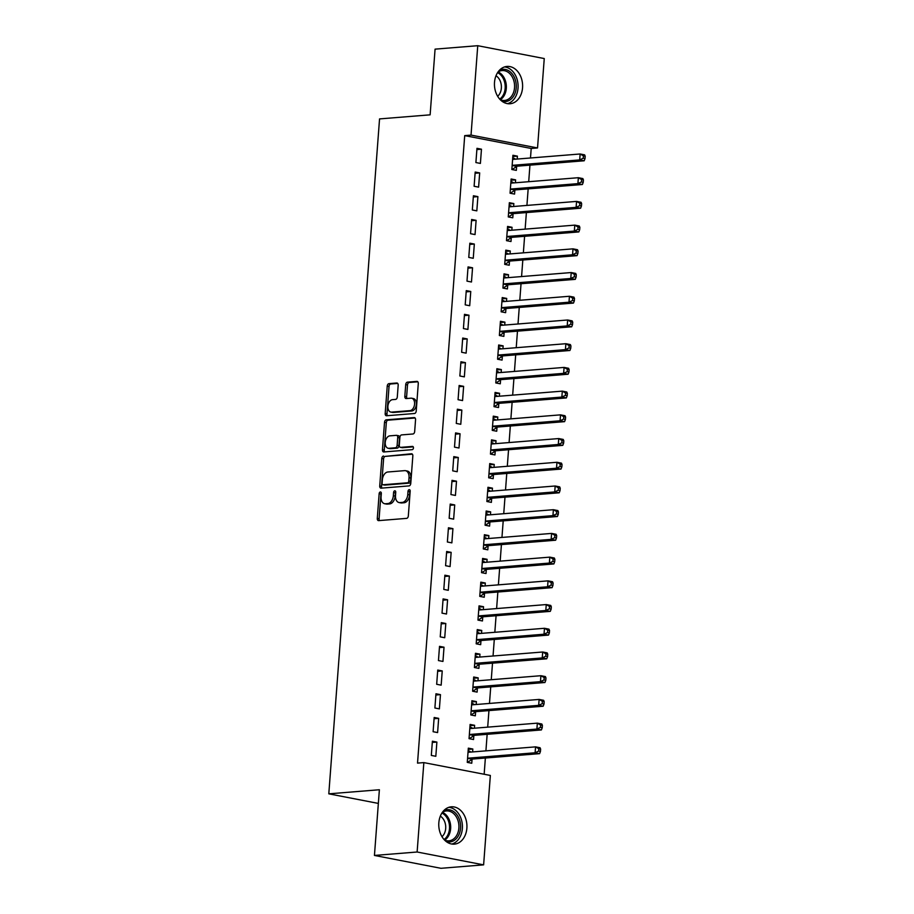 <?xml version="1.0" encoding="UTF-8"?>
<svg xmlns="http://www.w3.org/2000/svg" width="914" height="914" viewBox="0 0 914 914"><rect width="100%" height="100%" fill="white"/><g stroke="black" fill="none" stroke-linecap="round" stroke-linejoin="round"><path stroke-width="1.37" d="M380.361 491.972A1.645 1.063 -79.1 0 0 379.15 493.686L377.288 518.421A2.354 1.52 -79.1 0 0 378.396 520.614A2.354 1.52 -79.1 0 0 378.67 520.626L406.604 518.375A2.354 1.52 -79.1 0 0 408.329 515.919L410.18 491.184A1.645 1.063 -79.1 0 0 409.415 489.653A1.645 1.063 -79.1 0 0 409.221 489.653A1.645 1.063 -79.1 0 0 408.01 491.366L407.77 494.565A7.54 4.878 -79.1 0 1 402.251 502.414L399.921 502.597A7.54 4.878 -79.1 0 1 399.052 502.551A7.54 4.878 -79.1 0 1 395.511 495.548L395.751 492.349A1.645 1.063 -79.1 0 0 394.985 490.818A1.645 1.063 -79.1 0 0 394.791 490.807A1.645 1.063 -79.1 0 0 393.58 492.532L393.34 495.731A7.54 4.878 -79.1 0 1 387.822 503.58L385.491 503.763A7.54 4.878 -79.1 0 1 384.623 503.717A7.54 4.878 -79.1 0 1 381.081 496.713L381.321 493.514A1.645 1.063 -79.1 0 0 380.555 491.983A1.645 1.063 -79.1 0 0 380.361 491.972M381.298 492.943A1.645 1.063 -79.1 0 0 380.955 494.04L379.093 518.775A2.354 1.52 -79.1 0 0 379.55 520.557M410.158 490.624A1.645 1.063 -79.1 0 0 409.815 491.709L409.575 494.908L407.77 494.565M395.728 491.778A1.645 1.063 -79.1 0 0 395.385 492.875L395.145 496.074L393.34 495.731M522.545 87.801A18.726 14.053 -94.6 0 1 510.023 103.75A18.726 14.053 -94.6 0 1 494.508 82.386A18.726 14.053 -94.6 0 1 507.019 66.425A18.726 14.053 -94.6 0 1 522.545 87.801M466.871 828.175A18.726 14.053 -94.6 0 1 454.361 844.136A18.726 14.053 -94.6 0 1 438.834 822.76A18.726 14.053 -94.6 0 1 451.345 806.811A18.726 14.053 -94.6 0 1 466.871 828.175M398.184 385.205A2.354 1.52 -79.1 0 0 397.076 383.023A2.354 1.52 -79.1 0 0 396.802 383L388.976 383.64A2.354 1.52 -79.1 0 0 387.239 386.085L385.182 413.562A2.354 1.52 -79.1 0 0 386.279 415.744A2.354 1.52 -79.1 0 0 386.553 415.756L414.488 413.505A2.354 1.52 -79.1 0 0 416.213 411.06L418.281 383.583A2.354 1.52 -79.1 0 0 417.172 381.401A2.354 1.52 -79.1 0 0 416.898 381.389L407.438 382.143A2.354 1.52 -79.1 0 0 405.713 384.6L404.822 396.356A2.354 1.52 -79.1 0 0 405.93 398.538A2.354 1.52 -79.1 0 0 406.204 398.561L410.889 398.184A6.307 4.079 -79.1 0 1 411.62 398.218A6.307 4.079 -79.1 0 1 414.522 404.628A6.307 4.079 -79.1 0 1 409.963 410.637L391.569 412.111A6.307 4.079 -79.1 0 1 390.838 412.077A6.307 4.079 -79.1 0 1 387.947 405.667A6.307 4.079 -79.1 0 1 392.506 399.658L395.568 399.418A2.354 1.52 -79.1 0 0 397.293 396.962L398.184 385.205M530.486 157.985L531.205 148.468L464.712 135.615L417.527 763.11L423.845 762.607L490.35 775.449L483.62 864.861L417.127 852.008L423.845 762.607M464.712 135.615L471.03 135.101L477.748 45.7L544.253 58.553L537.535 147.954L471.03 135.101M483.62 864.861L440.948 868.3L374.443 855.447L379.379 789.753L328.8 793.832L379.55 118.911L430.128 114.833L435.075 49.139L477.748 45.7M374.443 855.447L417.127 852.008M383.526 456.029A2.354 1.52 -79.1 0 0 381.801 458.485L379.733 485.951A2.354 1.52 -79.1 0 0 380.841 488.133A2.354 1.52 -79.1 0 0 381.115 488.156L409.038 485.905A2.354 1.52 -79.1 0 0 410.763 483.449L412.831 455.983A2.354 1.52 -79.1 0 0 411.723 453.79A2.354 1.52 -79.1 0 0 411.46 453.778L385.32 456.372A2.354 1.52 -79.1 0 0 383.594 458.828L381.526 486.294A2.354 1.52 -79.1 0 0 381.983 488.087M382.452 449.757L384.52 422.291A2.354 1.52 -79.1 0 1 386.245 419.834L414.179 417.584A2.354 1.52 -79.1 0 1 414.453 417.595A2.354 1.52 -79.1 0 1 415.55 419.789L414.67 431.545A2.354 1.52 -79.1 0 1 412.945 433.99L401.612 434.904A2.354 1.52 -79.1 0 0 399.886 437.36L399.304 445.152A2.354 1.52 -79.1 0 0 400.412 447.346A2.354 1.52 -79.1 0 0 400.675 447.357L412.477 446.409A1.645 1.063 -79.1 0 1 412.66 446.42A1.645 1.063 -79.1 0 1 413.425 448.1A1.645 1.063 -79.1 0 1 412.225 449.665L383.834 451.962A2.354 1.52 -79.1 0 1 383.56 451.939A2.354 1.52 -79.1 0 1 382.452 449.757L384.257 450.099L386.314 422.634L384.52 422.291M328.8 793.832L378.362 803.417M479.679 172.917L475.189 172.049L474.115 186.273L478.605 187.142L479.679 172.917L475.097 173.283M515.405 182.777L515.622 179.864L511.132 178.995L510.058 193.22L514.559 194.088L514.845 190.249M476.114 220.343L471.624 219.474L470.55 233.71L475.04 234.578L476.114 220.343L471.533 220.708M511.84 230.202L512.057 227.289L507.567 226.421L506.493 240.656L510.995 241.525L511.28 237.686M472.549 267.779L468.059 266.911L466.985 281.135L471.475 282.003L472.549 267.779L467.957 268.145M508.275 277.627L508.492 274.726L504.002 273.857L502.929 288.081L507.419 288.95L507.716 285.111M468.985 315.204L464.483 314.336L463.421 328.56L467.911 329.428L468.985 315.204L464.392 315.57M504.711 325.064L504.928 322.151L500.438 321.282L499.364 335.507L503.854 336.375L504.151 332.536M465.42 362.63L460.919 361.761L459.856 375.997L464.346 376.865L465.42 362.63L460.827 363.007M501.146 372.489L501.363 369.576L496.873 368.708L495.799 382.943L500.289 383.811L500.575 379.973M461.844 410.066L457.354 409.198L456.28 423.422L460.782 424.29L461.844 410.066L457.263 410.432M497.57 419.926L497.799 417.013L493.297 416.144L492.235 430.368L496.725 431.237L497.01 427.398M458.28 457.491L453.79 456.623L452.716 470.859L457.217 471.727L458.28 457.491L453.698 457.868M494.006 467.351L494.223 464.438L489.733 463.569L488.67 477.805L493.16 478.673L493.446 474.834M454.715 504.928L450.225 504.06L449.151 518.284L453.641 519.152L454.715 504.928L450.134 505.293M490.441 514.788L490.658 511.874L486.168 511.006L485.094 525.23L489.596 526.098L489.881 522.26M451.15 552.353L446.66 551.485L445.586 565.709L450.076 566.577L451.15 552.353L446.569 552.719M486.876 562.213L487.093 559.299L482.603 558.431L481.529 572.655L486.031 573.524L486.317 569.685M447.586 599.778L443.096 598.91L442.022 613.145L446.512 614.014L447.586 599.778L442.993 600.155M483.312 609.638L483.529 606.725L479.039 605.856L477.965 620.092L482.455 620.96L482.752 617.121M444.021 647.215L439.52 646.347L438.457 660.571L442.947 661.439L444.021 647.215L439.428 647.58M479.747 657.075L479.964 654.161L475.474 653.293L474.4 667.517L478.89 668.385L479.187 664.547M440.457 694.64L435.955 693.772L434.893 708.007L439.383 708.876L440.457 694.64L435.864 695.017M476.183 704.5L476.4 701.586L471.898 700.718L470.836 714.954L475.326 715.822L475.611 711.983M436.881 742.077L432.391 741.208L431.317 755.432L435.818 756.301L436.881 742.077L432.299 742.442M472.607 751.936L472.835 749.023L468.334 748.155L467.271 762.379L471.761 763.247L472.047 759.408M484.157 774.261L485.368 758.026M485.917 750.862L487.151 734.308M487.699 727.144L488.944 710.601M489.481 703.426L490.727 686.882M491.264 679.719L492.509 663.164M493.046 656.001L494.291 639.457M494.828 632.282L496.074 615.739M496.61 608.575L497.856 592.021M498.393 584.857L499.638 568.302M500.175 561.139L501.42 544.595M501.957 537.421L503.203 520.877M503.74 513.714L504.985 497.159M505.522 489.995L506.767 473.452M507.304 466.277L508.55 449.734M509.098 442.57L510.332 426.015M510.88 418.852L512.126 402.297M512.663 395.134L513.908 378.59M514.445 371.415L515.69 354.872M516.227 347.708L517.473 331.154M518.01 323.99L519.255 307.447M519.792 300.272L521.037 283.728M521.574 276.565L522.819 260.01M523.356 252.847L524.602 236.292M525.139 229.128L526.384 212.585M526.921 205.422L528.166 188.867M528.703 181.703L529.949 165.148M474.4 728.218L474.617 725.305L470.116 724.436L469.053 738.661L473.543 739.529L473.829 735.69M438.663 718.358L434.173 717.49L433.11 731.714L437.6 732.582L438.663 718.358L434.081 718.724M477.965 680.781L478.182 677.88L473.692 677.011L472.618 691.235L477.108 692.104L477.394 688.265M442.239 670.933L437.737 670.065L436.675 684.289L441.165 685.157L442.239 670.933L437.646 671.299M481.529 633.356L481.747 630.443L477.257 629.575L476.183 643.81L480.673 644.678L480.97 640.84M445.804 623.497L441.302 622.628L440.24 636.864L444.73 637.732L445.804 623.497L441.211 623.862M485.094 585.931L485.311 583.018L480.821 582.149L479.747 596.374L484.237 597.242L484.534 593.403M449.368 576.071L444.878 575.203L443.804 589.427L448.294 590.295L449.368 576.071L444.775 576.437M488.659 538.495L488.876 535.581L484.386 534.713L483.312 548.948L487.813 549.817L488.099 545.978M452.933 528.635L448.443 527.766L447.369 542.002L451.859 542.87L452.933 528.635L448.351 529.012M492.223 491.069L492.44 488.156L487.95 487.288L486.876 501.512L491.378 502.38L491.663 498.541M456.497 481.21L452.007 480.341L450.933 494.565L455.435 495.434L456.497 481.21L451.916 481.575M495.788 443.633L496.016 440.731L491.515 439.863L490.452 454.087L494.942 454.955L495.228 451.116M460.062 433.773L455.572 432.905L454.498 447.14L458.999 448.009L460.062 433.773L455.48 434.15M499.364 396.208L499.581 393.294L495.08 392.426L494.017 406.661L498.507 407.53L498.793 403.691M463.627 386.348L459.136 385.479L458.074 399.704L462.564 400.572L463.627 386.348L459.045 386.713M502.929 348.782L503.146 345.869L498.656 345.001L497.582 359.225L502.072 360.093L502.357 356.254M467.203 338.923L462.701 338.054L461.639 352.278L466.129 353.147L467.203 338.923L462.61 339.288M506.493 301.346L506.71 298.432L502.22 297.564L501.146 311.8L505.636 312.668L505.933 308.829M470.767 291.486L466.266 290.618L465.203 304.853L469.693 305.722L470.767 291.486L466.174 291.863M510.058 253.921L510.275 251.007L505.785 250.139L504.711 264.363L509.212 265.231L509.498 261.393M474.332 244.061L469.842 243.193L468.768 257.417L473.258 258.285L474.332 244.061L469.739 244.426M513.622 206.484L513.839 203.571L509.349 202.702L508.275 216.938L512.777 217.806L513.062 213.967M477.896 196.624L473.406 195.756L472.332 209.992L476.822 210.86L477.896 196.624L473.315 197.001M517.187 159.059L517.404 156.145L512.914 155.277L511.851 169.501L516.341 170.37L516.627 166.531M481.461 149.199L476.971 148.331L475.897 162.555L480.398 163.423L481.461 149.199L476.88 149.565M531.205 148.468L537.535 147.954M472.835 749.023L468.242 749.389M474.617 725.305L470.024 725.67M476.4 701.586L471.807 701.963M478.182 677.88L473.589 678.245M479.964 654.161L475.371 654.527M481.747 630.443L477.165 630.82M483.529 606.725L478.947 607.102M485.311 583.018L480.73 583.383M487.093 559.299L482.512 559.665M488.876 535.581L484.294 535.958M490.658 511.874L486.077 512.24M492.44 488.156L487.859 488.522M494.223 464.438L489.641 464.815M496.016 440.731L491.424 441.096M497.799 417.013L493.206 417.378M499.581 393.294L494.988 393.66M501.363 369.576L496.77 369.953M503.146 345.869L498.553 346.235M504.928 322.151L500.346 322.516M506.71 298.432L502.129 298.809M508.492 274.726L503.911 275.091M510.275 251.007L505.693 251.373M512.057 227.289L507.476 227.666M513.839 203.571L509.258 203.948M515.622 179.864L511.04 180.229M517.404 156.145L512.823 156.511M384.623 503.717L386.416 504.06A7.54 4.878 -79.1 0 0 387.285 504.117L385.491 503.763M395.145 496.074A7.54 4.878 -79.1 0 1 389.615 503.922L387.285 504.117M399.052 502.551L400.846 502.906A7.54 4.878 -79.1 0 0 401.714 502.951L399.921 502.597M409.575 494.908A7.54 4.878 -79.1 0 1 404.045 502.757L401.714 502.951M412.374 454.201L385.32 456.372M382.098 483.22A1.645 1.063 -79.1 0 0 382.875 484.751A1.645 1.063 -79.1 0 0 383.057 484.751L407.575 482.786A1.645 1.063 -79.1 0 0 408.787 481.061L409.038 477.691A7.54 4.878 -79.1 0 0 405.508 470.687A7.54 4.878 -79.1 0 0 404.639 470.641L387.879 471.99A7.54 4.878 -79.1 0 0 382.349 479.839L382.098 483.22M384.486 485.037A1.645 1.063 -79.1 0 0 384.668 485.094A1.645 1.063 -79.1 0 0 384.863 485.106L383.057 484.751M405.508 470.687L407.301 471.03A7.54 4.878 -79.1 0 1 410.843 478.033L410.58 481.415A1.645 1.063 -79.1 0 1 409.381 483.129L384.863 485.106M415.093 417.995L388.05 420.177A2.354 1.52 -79.1 0 0 386.314 422.634M401.943 447.609A2.354 1.52 -79.1 0 0 402.206 447.689A2.354 1.52 -79.1 0 0 402.48 447.711L413.219 446.843M389.867 435.852A6.307 4.079 -79.1 0 0 385.308 441.862A6.307 4.079 -79.1 0 0 388.199 448.271A6.307 4.079 -79.1 0 0 388.93 448.306L395.408 447.78A2.354 1.52 -79.1 0 0 397.133 445.335L397.716 437.532A2.354 1.52 -79.1 0 0 396.619 435.35A2.354 1.52 -79.1 0 0 396.345 435.327L389.867 435.852M388.199 448.271L389.992 448.614A6.307 4.079 -79.1 0 0 390.724 448.648L388.93 448.306M398.138 435.681A2.354 1.52 -79.1 0 1 398.413 435.692A2.354 1.52 -79.1 0 1 399.521 437.886L398.927 445.678A2.354 1.52 -79.1 0 1 397.202 448.134L390.724 448.648M384.257 450.099A2.354 1.52 -79.1 0 0 384.714 451.882M390.838 412.077L392.643 412.42A6.307 4.079 -79.1 0 0 393.363 412.465L391.569 412.111M411.62 398.218L413.414 398.561A6.307 4.079 -79.1 0 1 416.316 404.971A6.307 4.079 -79.1 0 1 411.757 410.98L393.363 412.465M417.824 381.801L409.232 382.498A2.354 1.52 -79.1 0 0 407.507 384.943L406.616 396.699A2.354 1.52 -79.1 0 0 407.073 398.493M397.727 383.423L390.769 383.983A2.354 1.52 -79.1 0 0 389.044 386.439L386.976 413.905A2.354 1.52 -79.1 0 0 387.433 415.687M468.162 750.52L471.076 752.051M467.454 762.413L472.287 759.248A2.399 1.554 100.9 0 1 472.892 759.031L539.603 753.65L535.113 752.782L535.558 746.864L468.848 752.233A2.399 1.554 100.9 0 1 468.574 752.222A2.399 1.554 100.9 0 1 468.265 752.108L468.048 751.994M467.557 758.54L467.797 758.38A2.399 1.554 100.9 0 1 468.402 758.163L535.113 752.782L538.643 751.102L540.448 751.457L540.62 749.08L538.826 748.737L538.643 751.102M538.826 748.737L535.558 746.864L540.048 747.732L540.62 749.08M540.448 751.457L539.603 753.65M469.945 726.813L472.858 728.344M469.236 738.706L474.08 735.542A2.399 1.554 100.9 0 1 474.674 735.313L541.385 729.943L536.895 729.075L537.341 723.145L470.63 728.515A2.399 1.554 100.9 0 1 470.356 728.504A2.399 1.554 100.9 0 1 470.059 728.401L469.83 728.275M469.339 734.822L469.579 734.673A2.399 1.554 100.9 0 1 470.184 734.445L536.895 729.075L540.425 727.384L542.231 727.738L542.402 725.362L540.608 725.019L540.425 727.384M540.608 725.019L537.341 723.145L541.831 724.014L542.402 725.362M542.231 727.738L541.385 729.943M471.727 703.095L474.64 704.625M471.018 714.988L475.863 711.823A2.399 1.554 100.9 0 1 476.457 711.606L543.167 706.225L538.677 705.357L539.123 699.427L472.412 704.808A2.399 1.554 100.9 0 1 472.138 704.785A2.399 1.554 100.9 0 1 471.841 704.683L471.613 704.557M471.121 711.115L471.361 710.955A2.399 1.554 100.9 0 1 471.967 710.738L538.677 705.357L542.208 703.677L544.013 704.02L544.184 701.655L542.39 701.301L542.208 703.677M542.39 701.301L539.123 699.427L543.613 700.295L544.184 701.655M544.013 704.02L543.167 706.225M443.827 810.581A16.201 12.156 -94.6 0 1 455.538 813.14A16.201 12.156 -94.6 0 1 459.662 832.78A16.201 12.156 -94.6 0 1 446.329 841.611M444.638 840.126A15.001 11.265 85.4 0 0 448.843 840.846A15.001 11.265 85.4 0 0 458.554 830.38A15.001 11.265 85.4 0 0 454.224 814.146A15.001 11.265 85.4 0 0 446.432 810.935A15.001 11.265 85.4 0 0 442.399 812.317A15.001 11.265 -94.6 0 1 445.986 814.808A15.001 11.265 -94.6 0 1 444.638 840.137M440.331 816.145A11.813 8.866 -94.6 0 1 442.022 817.504A11.813 8.866 -94.6 0 1 441.988 836.687M451.836 844.033A18.6 13.961 85.4 0 0 462.176 830.152A18.6 13.961 85.4 0 0 456.589 811.255A18.6 13.961 85.4 0 0 448.877 807.313M499.49 70.195A16.201 12.156 -94.6 0 1 511.2 72.754A16.201 12.156 -94.6 0 1 515.336 92.405A16.201 12.156 -94.6 0 1 501.992 101.237M500.301 99.752A15.001 11.265 85.4 0 0 504.517 100.46A15.001 11.265 85.4 0 0 514.216 89.995A15.001 11.265 85.4 0 0 509.886 73.76A15.001 11.265 85.4 0 0 502.106 70.561A15.001 11.265 85.4 0 0 498.061 71.932A15.001 11.265 -94.6 0 1 501.649 74.422A15.001 11.265 -94.6 0 1 500.312 99.752M496.005 75.759A11.813 8.866 -94.6 0 1 497.696 77.13A11.813 8.866 -94.6 0 1 497.662 96.301M507.51 103.648A18.6 13.961 85.4 0 0 517.85 89.766A18.6 13.961 85.4 0 0 512.263 70.881A18.6 13.961 85.4 0 0 504.551 66.928M473.509 679.376L476.423 680.907M472.801 691.27L477.645 688.105A2.399 1.554 100.9 0 1 478.239 687.888L544.95 682.507L540.46 681.638L540.905 675.709L474.195 681.09A2.399 1.554 100.9 0 1 473.92 681.079A2.399 1.554 100.9 0 1 473.623 680.964L473.395 680.85M472.904 687.397L473.144 687.237A2.399 1.554 100.9 0 1 473.749 687.02L540.46 681.638L544.001 679.959L545.795 680.302L545.966 677.937L544.173 677.582L544.001 679.959M544.173 677.582L540.905 675.709L545.395 676.577L545.966 677.937M545.795 680.302L544.95 682.507M475.291 655.658L478.205 657.2M474.583 667.551L479.427 664.387A2.399 1.554 100.9 0 1 480.033 664.17L546.732 658.8L542.242 657.931L542.688 652.002L475.977 657.372A2.399 1.554 100.9 0 1 475.703 657.36A2.399 1.554 100.9 0 1 475.406 657.246L475.177 657.132M474.686 663.678L474.926 663.518A2.399 1.554 100.9 0 1 475.531 663.301L542.242 657.931L545.784 656.241L547.577 656.595L547.76 654.218L545.955 653.876L545.784 656.241M545.955 653.876L542.688 652.002L547.178 652.87L547.76 654.218M547.577 656.595L546.732 658.8M477.074 631.951L479.987 633.482M476.377 643.844L481.21 640.68A2.399 1.554 100.9 0 1 481.815 640.463L548.514 635.081L544.024 634.213L544.47 628.284L477.759 633.665A2.399 1.554 100.9 0 1 477.485 633.642A2.399 1.554 100.9 0 1 477.188 633.539L476.959 633.413M476.468 639.971L476.72 639.811A2.399 1.554 100.9 0 1 477.314 639.594L544.024 634.213L547.566 632.534L549.36 632.876L549.543 630.5L547.737 630.157L547.566 632.534M547.737 630.157L544.47 628.284L548.96 629.152L549.543 630.5M549.36 632.876L548.514 635.081M478.856 608.233L481.781 609.764M478.159 620.126L482.992 616.961A2.399 1.554 100.9 0 1 483.597 616.744L550.297 611.363L545.807 610.495L546.252 604.565L479.542 609.946A2.399 1.554 100.9 0 1 479.267 609.935A2.399 1.554 100.9 0 1 478.97 609.821L478.753 609.695M478.251 616.253L478.502 616.093A2.399 1.554 100.9 0 1 479.096 615.876L545.807 610.495L549.348 608.815L551.142 609.158L551.325 606.793L549.52 606.439L549.348 608.815M549.52 606.439L546.252 604.565L550.754 605.434L551.325 606.793M551.142 609.158L550.297 611.363M480.638 584.514L483.563 586.045M479.941 596.408L484.774 593.243A2.399 1.554 100.9 0 1 485.38 593.026L552.09 587.656L547.589 586.788L548.034 580.858L481.324 586.228A2.399 1.554 100.9 0 1 481.05 586.217A2.399 1.554 100.9 0 1 480.753 586.103L480.536 585.988M480.033 592.535L480.284 592.375A2.399 1.554 100.9 0 1 480.878 592.158L547.589 586.788L551.131 585.097L552.924 585.451L553.107 583.075L551.302 582.732L551.131 585.097M551.302 582.732L548.034 580.858L552.536 581.727L553.107 583.075M552.924 585.451L552.09 587.656M482.421 560.808L485.345 562.339M481.724 572.701L486.556 569.536A2.399 1.554 100.9 0 1 487.162 569.308L553.873 563.938L549.371 563.07L549.817 557.14L483.118 562.51A2.399 1.554 100.9 0 1 482.832 562.498A2.399 1.554 100.9 0 1 482.535 562.396L482.318 562.27M481.827 568.816L482.066 568.668A2.399 1.554 100.9 0 1 482.672 568.439L549.371 563.07L552.913 561.379L554.707 561.733L554.889 559.357L553.096 559.014L552.913 561.379M553.096 559.014L549.817 557.14L554.318 558.008L554.889 559.357M554.707 561.733L553.873 563.938M484.203 537.089L487.128 538.62M483.506 548.983L488.339 545.818A2.399 1.554 100.9 0 1 488.944 545.601L555.655 540.22L551.153 539.351L551.599 533.422L484.9 538.803A2.399 1.554 100.9 0 1 484.614 538.78A2.399 1.554 100.9 0 1 484.317 538.677L484.1 538.552M483.609 545.11L483.849 544.95A2.399 1.554 100.9 0 1 484.454 544.733L551.153 539.351L554.695 537.672L556.489 538.015L556.672 535.65L554.878 535.296L554.695 537.672M554.878 535.296L551.599 533.422L556.1 534.29L556.672 535.65M556.489 538.015L555.655 540.22M485.985 513.371L488.91 514.902M485.288 525.264L490.121 522.1A2.399 1.554 100.9 0 1 490.727 521.883L557.437 516.501L552.936 515.633L553.393 509.704L486.682 515.085A2.399 1.554 100.9 0 1 486.397 515.073A2.399 1.554 100.9 0 1 486.099 514.959L485.882 514.845M485.391 521.391L485.631 521.231A2.399 1.554 100.9 0 1 486.237 521.014L552.936 515.633L556.477 513.954L558.271 514.296L558.454 511.931L556.66 511.577L556.477 513.954M556.66 511.577L553.393 509.704L557.883 510.572L558.454 511.931M558.271 514.296L557.437 516.501M487.779 489.664L490.692 491.195M487.071 501.558L491.903 498.381A2.399 1.554 100.9 0 1 492.509 498.164L559.219 492.795L554.729 491.926L555.175 485.997L488.464 491.366A2.399 1.554 100.9 0 1 488.19 491.355A2.399 1.554 100.9 0 1 487.882 491.252L487.665 491.126M487.173 497.673L487.413 497.513A2.399 1.554 100.9 0 1 488.019 497.296L554.729 491.926L558.26 490.235L560.053 490.589L560.236 488.213L558.443 487.87L558.26 490.235M558.443 487.87L555.175 485.997L559.665 486.865L560.236 488.213M560.053 490.589L559.219 492.795M489.561 465.946L492.475 467.477M488.853 477.839L493.686 474.674A2.399 1.554 100.9 0 1 494.291 474.457L561.002 469.076L556.512 468.208L556.957 462.278L490.247 467.66A2.399 1.554 100.9 0 1 489.973 467.637A2.399 1.554 100.9 0 1 489.664 467.534L489.447 467.408M488.956 473.966L489.196 473.806A2.399 1.554 100.9 0 1 489.801 473.589L556.512 468.208L560.042 466.528L561.847 466.871L562.019 464.495L560.225 464.152L560.042 466.528M560.225 464.152L556.957 462.278L561.447 463.147L562.019 464.495M561.847 466.871L561.002 469.076M491.344 442.227L494.257 443.758M490.635 454.121L495.468 450.956A2.399 1.554 100.9 0 1 496.074 450.739L562.784 445.358L558.294 444.49L558.74 438.56L492.029 443.941A2.399 1.554 100.9 0 1 491.755 443.93A2.399 1.554 100.9 0 1 491.446 443.816L491.229 443.701M490.738 450.248L490.978 450.088A2.399 1.554 100.9 0 1 491.583 449.871L558.294 444.49L561.824 442.81L563.63 443.153L563.801 440.788L562.007 440.434L561.824 442.81M562.007 440.434L558.74 438.56L563.23 439.428L563.801 440.788M563.63 443.153L562.784 445.358M493.126 418.509L496.039 420.052M492.418 430.403L497.25 427.238A2.399 1.554 100.9 0 1 497.856 427.021L564.566 421.651L560.076 420.783L560.522 414.853L493.811 420.223A2.399 1.554 100.9 0 1 493.537 420.212A2.399 1.554 100.9 0 1 493.229 420.097L493.012 419.983M492.52 426.53L492.76 426.37A2.399 1.554 100.9 0 1 493.366 426.153L560.076 420.783L563.607 419.092L565.412 419.446L565.583 417.07L563.789 416.727L563.607 419.092M563.789 416.727L560.522 414.853L565.012 415.721L565.583 417.07M565.412 419.446L564.566 421.651M494.908 394.802L497.822 396.333M494.2 406.696L499.044 403.531A2.399 1.554 100.9 0 1 499.638 403.303L566.349 397.933L561.859 397.064L562.304 391.135L495.594 396.516A2.399 1.554 100.9 0 1 495.319 396.493A2.399 1.554 100.9 0 1 495.022 396.39L494.794 396.265M494.303 402.823L494.543 402.663A2.399 1.554 100.9 0 1 495.148 402.434L561.859 397.064L565.389 395.385L567.194 395.728L567.366 393.351L565.572 393.009L565.389 395.385M565.572 393.009L562.304 391.135L566.794 392.003L567.366 393.351M567.194 395.728L566.349 397.933M496.69 371.084L499.604 372.615M495.982 382.977L500.826 379.813A2.399 1.554 100.9 0 1 501.42 379.596L568.131 374.214L563.641 373.346L564.087 367.417L497.376 372.798A2.399 1.554 100.9 0 1 497.102 372.786A2.399 1.554 100.9 0 1 496.805 372.672L496.576 372.546M496.085 379.104L496.325 378.944A2.399 1.554 100.9 0 1 496.93 378.727L563.641 373.346L567.171 371.667L568.976 372.009L569.148 369.644L567.354 369.29L567.171 371.667M567.354 369.29L564.087 367.417L568.577 368.285L569.148 369.644M568.976 372.009L568.131 374.214M498.473 347.366L501.386 348.897M497.764 359.259L502.609 356.094A2.399 1.554 100.9 0 1 503.203 355.877L569.913 350.496L565.423 349.628L565.869 343.71L499.158 349.079A2.399 1.554 100.9 0 1 498.884 349.068A2.399 1.554 100.9 0 1 498.587 348.954L498.358 348.84M497.867 355.386L498.107 355.226A2.399 1.554 100.9 0 1 498.713 355.009L565.423 349.628L568.965 347.948L570.759 348.291L570.93 345.926L569.136 345.583L568.965 347.948M569.136 345.583L565.869 343.71L570.359 344.578L570.93 345.926M570.759 348.291L569.913 350.496M500.255 323.659L503.168 325.19M499.547 335.552L504.391 332.388A2.399 1.554 100.9 0 1 504.996 332.159L571.696 326.789L567.206 325.921L567.651 319.991L500.941 325.361A2.399 1.554 100.9 0 1 500.666 325.35A2.399 1.554 100.9 0 1 500.369 325.247L500.141 325.121M499.65 331.668L499.889 331.519A2.399 1.554 100.9 0 1 500.495 331.291L567.206 325.921L570.747 324.23L572.541 324.584L572.724 322.208L570.919 321.865L570.747 324.23M570.919 321.865L567.651 319.991L572.141 320.86L572.724 322.208M572.541 324.584L571.696 326.789M502.037 299.941L504.951 301.471M501.34 311.834L506.173 308.669A2.399 1.554 100.9 0 1 506.779 308.452L573.478 303.071L568.988 302.203L569.433 296.273L502.723 301.654A2.399 1.554 100.9 0 1 502.449 301.631A2.399 1.554 100.9 0 1 502.152 301.529L501.923 301.403M501.432 307.961L501.683 307.801A2.399 1.554 100.9 0 1 502.277 307.584L568.988 302.203L572.53 300.523L574.323 300.866L574.506 298.501L572.701 298.147L572.53 300.523M572.701 298.147L569.433 296.273L573.923 297.141L574.506 298.501M574.323 300.866L573.478 303.071M503.82 276.222L506.744 277.753M503.123 288.116L507.956 284.951A2.399 1.554 100.9 0 1 508.561 284.734L575.272 279.353L570.77 278.484L571.216 272.555L504.505 277.936A2.399 1.554 100.9 0 1 504.231 277.925A2.399 1.554 100.9 0 1 503.934 277.81L503.717 277.696M503.214 284.243L503.465 284.083A2.399 1.554 100.9 0 1 504.06 283.866L570.77 278.484L574.312 276.805L576.106 277.148L576.288 274.783L574.483 274.428L574.312 276.805M574.483 274.428L571.216 272.555L575.717 273.423L576.288 274.783M576.106 277.148L575.272 279.353M505.602 252.504L508.527 254.046M504.905 264.397L509.738 261.233A2.399 1.554 100.9 0 1 510.343 261.016L577.054 255.646L572.552 254.778L572.998 248.848L506.299 254.218A2.399 1.554 100.9 0 1 506.013 254.206A2.399 1.554 100.9 0 1 505.716 254.092L505.499 253.978M504.996 260.524L505.248 260.364A2.399 1.554 100.9 0 1 505.842 260.147L572.552 254.778L576.094 253.087L577.888 253.441L578.071 251.064L576.266 250.722L576.094 253.087M576.266 250.722L572.998 248.848L577.499 249.716L578.071 251.064M577.888 253.441L577.054 255.646M507.384 228.797L510.309 230.328M506.687 240.69L511.52 237.526A2.399 1.554 100.9 0 1 512.126 237.309L578.836 231.928L574.335 231.059L574.78 225.13L508.081 230.511A2.399 1.554 100.9 0 1 507.796 230.488A2.399 1.554 100.9 0 1 507.499 230.385L507.281 230.259M506.79 236.817L507.03 236.657A2.399 1.554 100.9 0 1 507.636 236.44L574.335 231.059L577.877 229.38L579.67 229.722L579.853 227.346L578.059 227.003L577.877 229.38M578.059 227.003L574.78 225.13L579.282 225.998L579.853 227.346M579.67 229.722L578.836 231.928M509.167 205.079L512.091 206.61M508.47 216.972L513.302 213.807A2.399 1.554 100.9 0 1 513.908 213.59L580.619 208.209L576.117 207.341L576.563 201.411L509.863 206.793A2.399 1.554 100.9 0 1 509.578 206.781A2.399 1.554 100.9 0 1 509.281 206.667L509.064 206.541M508.572 213.099L508.812 212.939A2.399 1.554 100.9 0 1 509.418 212.722L576.117 207.341L579.659 205.661L581.453 206.004L581.635 203.639L579.842 203.285L579.659 205.661M579.842 203.285L576.563 201.411L581.064 202.28L581.635 203.639M581.453 206.004L580.619 208.209M510.949 181.36L513.874 182.891M510.252 193.254L515.085 190.089A2.399 1.554 100.9 0 1 515.69 189.872L582.401 184.502L577.911 183.634L578.356 177.704L511.646 183.074A2.399 1.554 100.9 0 1 511.36 183.063A2.399 1.554 100.9 0 1 511.063 182.949L510.846 182.834M510.355 189.381L510.595 189.221A2.399 1.554 100.9 0 1 511.2 189.004L577.911 183.634L581.441 181.943L583.235 182.297L583.418 179.921L581.624 179.578L581.441 181.943M581.624 179.578L578.356 177.704L582.846 178.573L583.418 179.921M583.235 182.297L582.401 184.502M512.743 157.654L515.656 159.185M512.034 169.547L516.867 166.382A2.399 1.554 100.9 0 1 517.473 166.154L584.183 160.784L579.693 159.916L580.139 153.986L513.428 159.356A2.399 1.554 100.9 0 1 513.154 159.344A2.399 1.554 100.9 0 1 512.845 159.242L512.628 159.116M512.137 165.663L512.377 165.514A2.399 1.554 100.9 0 1 512.983 165.285L579.693 159.916L583.223 158.225L585.017 158.579L585.2 156.203L583.406 155.86L583.223 158.225M583.406 155.86L580.139 153.986L584.629 154.854L585.2 156.203M585.017 158.579L584.183 160.784M380.955 494.04L379.15 493.686M409.815 491.709L408.01 491.366M395.385 492.875L393.58 492.532M389.615 503.922L387.822 503.58M404.045 502.757L402.251 502.414M379.093 518.775L377.288 518.421M381.526 486.294L379.733 485.951M383.594 458.828L381.801 458.485M409.381 483.129L407.575 482.786M410.58 481.415L408.787 481.061M410.843 478.033L409.038 477.691M388.05 420.177L386.245 419.834M402.48 447.711L400.675 447.357M397.202 448.134L395.408 447.78M398.927 445.678L397.133 445.335M399.521 437.886L397.716 437.532M411.757 410.98L409.963 410.637M406.616 396.699L404.822 396.356M407.507 384.943L405.713 384.6M409.232 382.498L407.438 382.143M386.976 413.905L385.182 413.562M389.044 386.439L387.239 386.085M390.769 383.983L388.976 383.64M472.287 759.248L467.797 758.38M472.892 759.031L468.402 758.163M468.893 752.233L468.265 752.108M474.08 735.542L469.579 734.673M474.674 735.313L470.184 734.445M470.676 728.515L470.059 728.401M475.863 711.823L471.361 710.955M476.457 711.606L471.967 710.738M472.458 704.797L471.841 704.683M444.055 839.509A14.51 10.888 85.4 0 0 444.981 815.254A14.51 10.888 85.4 0 0 441.919 813.026M499.718 99.123A14.51 10.888 85.4 0 0 500.655 74.868A14.51 10.888 85.4 0 0 497.582 72.64M477.645 688.105L473.144 687.237M478.239 687.888L473.749 687.02M474.24 681.09L473.623 680.964M479.427 664.387L474.926 663.518M480.033 664.17L475.531 663.301M476.023 657.372L475.406 657.246M481.21 640.68L476.72 639.811M481.815 640.463L477.314 639.594M477.805 633.653L477.188 633.539M482.992 616.961L478.502 616.093M483.597 616.744L479.096 615.876M479.587 609.946L478.97 609.821M484.774 593.243L480.284 592.375M485.38 593.026L480.878 592.158M481.37 586.228L480.753 586.103M486.556 569.536L482.066 568.668M487.162 569.308L482.672 568.439M483.152 562.51L482.535 562.396M488.339 545.818L483.849 544.95M488.944 545.601L484.454 544.733M484.946 538.792L484.317 538.677M490.121 522.1L485.631 521.231M490.727 521.883L486.237 521.014M486.728 515.085L486.099 514.959M491.903 498.381L487.413 497.513M492.509 498.164L488.019 497.296M488.51 491.366L487.882 491.252M493.686 474.674L489.196 473.806M494.291 474.457L489.801 473.589M490.292 467.648L489.664 467.534M495.468 450.956L490.978 450.088M496.074 450.739L491.583 449.871M492.075 443.941L491.446 443.816M497.25 427.238L492.76 426.37M497.856 427.021L493.366 426.153M493.857 420.223L493.229 420.097M499.044 403.531L494.543 402.663M499.638 403.303L495.148 402.434M495.639 396.505L495.022 396.39M500.826 379.813L496.325 378.944M501.42 379.596L496.93 378.727M497.422 372.798L496.805 372.672M502.609 356.094L498.107 355.226M503.203 355.877L498.713 355.009M499.204 349.079L498.587 348.954M504.391 332.388L499.889 331.519M504.996 332.159L500.495 331.291M500.986 325.361L500.369 325.247M506.173 308.669L501.683 307.801M506.779 308.452L502.277 307.584M502.769 301.643L502.152 301.529M507.956 284.951L503.465 284.083M508.561 284.734L504.06 283.866M504.551 277.936L503.934 277.81M509.738 261.233L505.248 260.364M510.343 261.016L505.842 260.147M506.333 254.218L505.716 254.092M511.52 237.526L507.03 236.657M512.126 237.309L507.636 236.44M508.127 230.499L507.499 230.385M513.302 213.807L508.812 212.939M513.908 213.59L509.418 212.722M509.909 206.793L509.281 206.667M515.085 190.089L510.595 189.221M515.69 189.872L511.2 189.004M511.691 183.074L511.063 182.949M516.867 166.382L512.377 165.514M517.473 166.154L512.983 165.285M513.474 159.356L512.845 159.242M384.668 485.094L382.875 484.751M402.206 447.689L400.412 447.346M398.413 435.692L396.619 435.35"/></g></svg>
